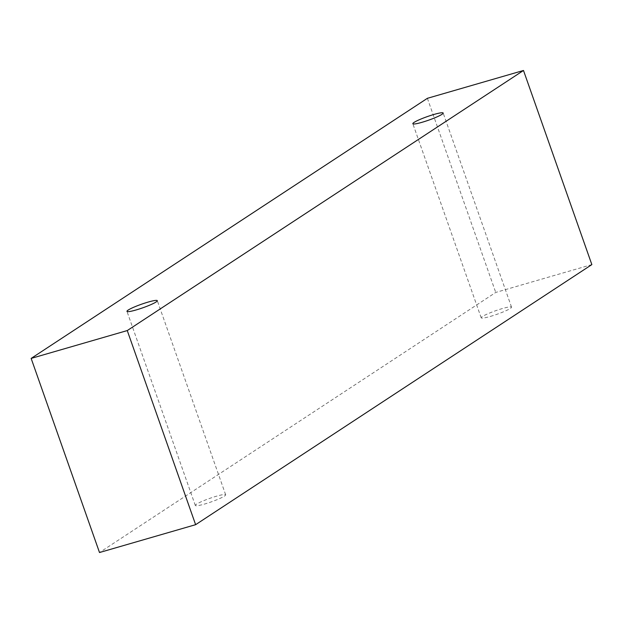 <?xml version="1.0" encoding="UTF-8"?>
<svg xmlns="http://www.w3.org/2000/svg" width="623" height="623" viewBox="0 0 623 623"><rect width="100%" height="100%" fill="white"/><g stroke="black" fill="none" stroke-linecap="round" stroke-linejoin="round"><path stroke-width="0.47" stroke-dasharray="3.12 2.34" d="M196.541 504.178A16.081 1.9 -19.4 0 0 195.326 505.479A16.081 1.9 -19.4 0 0 204.515 504.062A16.081 1.9 -19.4 0 0 225.666 494.794A16.081 1.9 -19.4 0 0 213.237 497.201A16.081 1.9 -19.4 0 0 196.541 504.178M490.379 316.414A16.081 1.9 -19.4 0 0 511.53 307.147A16.081 1.9 -19.4 0 0 499.109 309.553A16.081 1.9 -19.4 0 0 482.412 316.531A16.081 1.9 -19.4 0 0 481.197 317.831A16.081 1.9 -19.4 0 0 490.379 316.414M591.85 264.596L495.737 292.436L99.509 552.523M427.378 98.317L495.737 292.436M225.666 494.794L157.308 300.675M195.326 505.479L126.967 311.36M511.53 307.147L443.171 113.028M481.197 317.831L412.839 123.712"/><path stroke-width="0.93" d="M128.182 310.059A16.081 1.9 160.6 0 1 144.879 303.082A16.081 1.9 160.6 0 1 157.308 300.675A16.081 1.9 160.6 0 1 142.768 307.817A16.081 1.9 160.6 0 1 126.967 311.36A16.081 1.9 160.6 0 1 128.182 310.059M195.622 524.683L591.85 264.596L523.491 70.477L427.378 98.317L31.15 358.404L127.263 330.564L195.622 524.683L99.509 552.523L31.15 358.404M414.054 122.412A16.081 1.9 160.6 0 1 430.75 115.442A16.081 1.9 160.6 0 1 443.171 113.028A16.081 1.9 160.6 0 1 428.64 120.169A16.081 1.9 160.6 0 1 412.839 123.712A16.081 1.9 160.6 0 1 414.054 122.412M127.263 330.564L523.491 70.477"/></g></svg>
